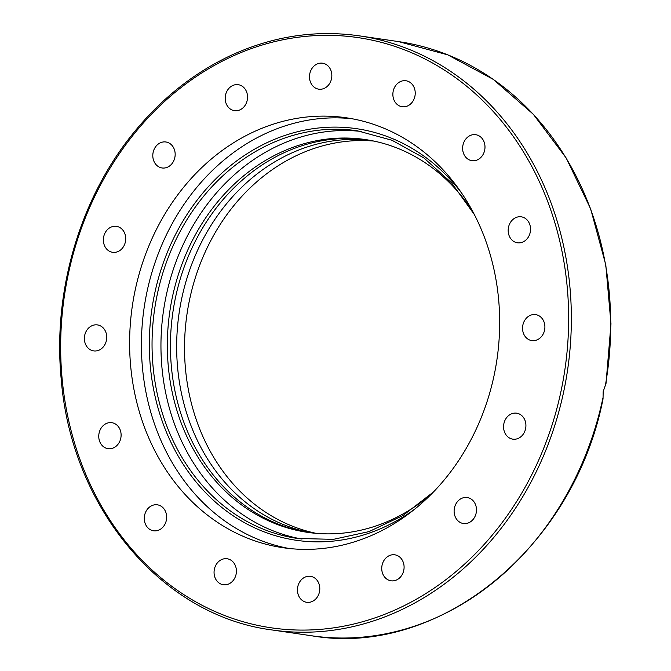 <?xml version="1.0" encoding="UTF-8"?>
<svg xmlns="http://www.w3.org/2000/svg" width="671" height="671" viewBox="0 0 671 671"><rect width="100%" height="100%" fill="white"/><g stroke="black" fill="none" stroke-linecap="round" stroke-linejoin="round"><path stroke-width="1.01" d="M464.693 140.642A13.126 11.139 98.4 0 1 475.722 134.703A13.126 11.139 98.4 0 1 482.935 154.741A13.126 11.139 98.4 0 1 471.906 160.679A13.126 11.139 98.4 0 1 464.693 140.642M513.399 219.073A13.126 11.139 98.4 0 1 521.266 216.817A13.126 11.139 98.4 0 1 530.325 226.664A13.126 11.139 98.4 0 1 525.309 240.545A13.126 11.139 98.4 0 1 517.442 242.801A13.126 11.139 98.4 0 1 508.383 232.954A13.126 11.139 98.4 0 1 513.399 219.073M531.843 314.816A13.126 11.139 98.4 0 1 535.626 314.607A13.126 11.139 98.4 0 1 544.902 326.987A13.126 11.139 98.4 0 1 535.601 340.382A13.126 11.139 98.4 0 1 531.818 340.591A13.126 11.139 98.4 0 1 522.541 328.203A13.126 11.139 98.4 0 1 531.843 314.816M517.224 413.286A13.126 11.139 98.4 0 1 525.703 428.132A13.126 11.139 98.4 0 1 512.837 439.161A13.126 11.139 98.4 0 1 512.258 439.06A13.126 11.139 98.4 0 1 503.778 424.223A13.126 11.139 98.4 0 1 516.636 413.177A13.126 11.139 98.4 0 1 517.224 413.286M471.763 499.492A13.126 11.139 98.4 0 1 475.622 514.967A13.126 11.139 98.4 0 1 463.384 523.514A13.126 11.139 98.4 0 1 458.83 521.552A13.126 11.139 98.4 0 1 454.972 506.077A13.126 11.139 98.4 0 1 467.209 497.53A13.126 11.139 98.4 0 1 471.763 499.492M402.374 560.319A13.126 11.139 98.4 0 1 402.206 574.569A13.126 11.139 98.4 0 1 391.008 580.801A13.126 11.139 98.4 0 1 383.451 575.299A13.126 11.139 98.4 0 1 383.627 561.048A13.126 11.139 98.4 0 1 394.825 554.816A13.126 11.139 98.4 0 1 402.374 560.319M319.639 586.496A13.126 11.139 98.4 0 1 306.714 602.298A13.126 11.139 98.4 0 1 297.597 592.124A13.126 11.139 98.4 0 1 310.522 576.322A13.126 11.139 98.4 0 1 319.639 586.496M236.133 574.049A13.126 11.139 98.4 0 1 223.334 584.743A13.126 11.139 98.4 0 1 214.334 569.461A13.126 11.139 98.4 0 1 227.142 558.758A13.126 11.139 98.4 0 1 236.133 574.049M164.588 524.865A13.126 11.139 98.4 0 1 153.558 530.795A13.126 11.139 98.4 0 1 146.345 510.757A13.126 11.139 98.4 0 1 157.375 504.818A13.126 11.139 98.4 0 1 164.588 524.865M115.882 446.425A13.126 11.139 98.4 0 1 108.023 448.681A13.126 11.139 98.4 0 1 98.964 438.834A13.126 11.139 98.4 0 1 103.971 424.953A13.126 11.139 98.4 0 1 111.839 422.696A13.126 11.139 98.4 0 1 120.897 432.543A13.126 11.139 98.4 0 1 115.882 446.425M97.438 350.69A13.126 11.139 98.4 0 1 93.655 350.891A13.126 11.139 98.4 0 1 84.378 338.511A13.126 11.139 98.4 0 1 93.68 325.116A13.126 11.139 98.4 0 1 97.463 324.915A13.126 11.139 98.4 0 1 106.739 337.295A13.126 11.139 98.4 0 1 97.438 350.69M112.057 252.212A13.126 11.139 98.4 0 1 103.577 237.375A13.126 11.139 98.4 0 1 116.444 226.337A13.126 11.139 98.4 0 1 117.022 226.437A13.126 11.139 98.4 0 1 125.502 241.275A13.126 11.139 98.4 0 1 112.644 252.321A13.126 11.139 98.4 0 1 112.057 252.212M157.517 166.005A13.126 11.139 98.4 0 1 153.659 150.53A13.126 11.139 98.4 0 1 165.896 141.984A13.126 11.139 98.4 0 1 170.451 143.946A13.126 11.139 98.4 0 1 174.309 159.421A13.126 11.139 98.4 0 1 162.072 167.968A13.126 11.139 98.4 0 1 157.517 166.005M226.907 105.179A13.126 11.139 98.4 0 1 227.083 90.929A13.126 11.139 98.4 0 1 238.272 84.697A13.126 11.139 98.4 0 1 245.829 90.199A13.126 11.139 98.4 0 1 245.653 104.45A13.126 11.139 98.4 0 1 234.464 110.681A13.126 11.139 98.4 0 1 226.907 105.179M309.641 79.002A13.126 11.139 98.4 0 1 322.575 63.2A13.126 11.139 98.4 0 1 331.684 73.374A13.126 11.139 98.4 0 1 318.759 89.176A13.126 11.139 98.4 0 1 309.641 79.002M393.147 91.449A13.126 11.139 98.4 0 1 405.947 80.755A13.126 11.139 98.4 0 1 414.946 96.045A13.126 11.139 98.4 0 1 402.147 106.739A13.126 11.139 98.4 0 1 393.147 91.449M603.019 397.593A300.239 254.619 98.4 0 1 311.403 635.739C438.624 657.89 573.915 547.838 603.036 398.943L603.162 391.696L606.022 383.426L610.987 323.883L605.804 264.928L590.665 208.891L566.181 157.995L533.302 114.263L493.328 79.421L447.842 54.888L398.658 41.627A300.239 254.619 98.4 0 1 605.494 384.735M288.991 548.475A217.278 184.265 98.4 0 1 144.139 307.712A217.278 184.265 98.4 0 1 352.099 118.759M495.047 370.736A217.278 184.265 98.4 0 1 283.154 547.737A217.278 184.265 98.4 0 1 132.321 306.077A217.278 184.265 98.4 0 1 346.127 117.761A217.278 184.265 98.4 0 1 495.047 370.736M369.88 140.298A198.515 168.346 -81.6 0 0 180.885 302.604A198.515 168.346 -81.6 0 0 312.216 532.959M309.096 532.573A198.515 168.346 98.4 0 1 174.67 301.69A198.515 168.346 98.4 0 1 366.785 139.769M470.228 207.725A198.515 168.346 -81.6 0 0 365.158 139.526A198.515 168.346 -81.6 0 0 171.566 301.237A198.515 168.346 -81.6 0 0 307.62 532.363A198.515 168.346 -81.6 0 0 427.712 497.228M361.862 131.524A206.022 174.712 -81.6 0 0 163.531 310.556A206.022 174.712 -81.6 0 0 302.009 539.056M373.789 141.061A198.515 168.346 -81.6 0 0 188.752 303.762A198.515 168.346 -81.6 0 0 316.175 533.353M564.965 385.397A300.239 254.619 -81.6 0 0 359.304 35.848C315.127 29.591 271.914 36.309 229.675 56.012C192.233 73.835 159.631 100.147 131.86 134.955C79.421 200.377 52.799 292.237 61.17 378.754C71.218 507.695 161.862 615.869 272.049 629.952A300.239 254.619 -81.6 0 0 564.965 385.397M562.29 384.902A298.268 252.942 98.4 0 1 141.992 560.226A298.268 252.942 98.4 0 1 239.639 53.126A298.268 252.942 98.4 0 1 562.29 384.902M433.55 491.91L402.852 515.58L368.983 531.617L333.378 539.35L297.547 538.469A206.022 174.712 98.4 0 1 154.624 309.247A206.022 174.712 98.4 0 1 357.417 130.803L391.998 140.264L423.862 157.903L451.692 182.998L474.296 214.502M461.463 192.904A207.993 176.389 -81.6 0 0 220.122 174.737A207.993 176.389 -81.6 0 0 178.679 456.909A207.993 176.389 -81.6 0 0 415.055 508.912M398.658 41.627L359.304 35.848M311.403 635.739L272.049 629.952"/></g></svg>
